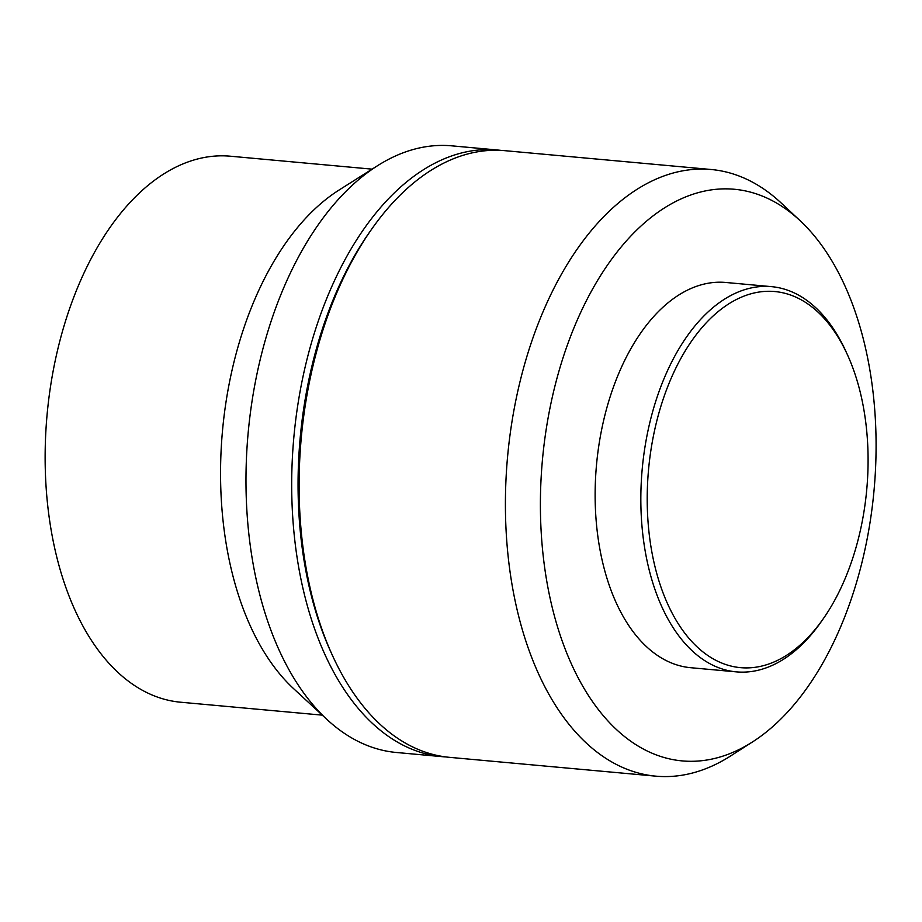 <?xml version="1.0" encoding="UTF-8"?>
<svg xmlns="http://www.w3.org/2000/svg" width="922" height="922" viewBox="0 0 922 922"><rect width="100%" height="100%" fill="white"/><g stroke="black" fill="none" stroke-linecap="round" stroke-linejoin="round"><path stroke-width="1.38" d="M654.781 565.831A188.849 109.557 -84.8 0 1 704.961 324.221A188.849 109.557 -84.8 0 1 847.399 354.67A188.849 109.557 -84.8 0 1 860.514 393.36A188.849 109.557 -84.8 0 1 823.3 618.708A188.849 109.557 -84.8 0 1 654.781 565.831M823.3 618.708L821.191 621.739A193.413 112.196 -84.8 0 1 736.367 671.873A193.413 112.196 -84.8 0 1 648.592 567.583A193.413 112.196 -84.8 0 1 665.788 374.528A193.413 112.196 -84.8 0 1 771.518 286.65A193.413 112.196 -84.8 0 1 845.866 351.317L847.399 354.67M736.367 671.873L690.659 667.701A193.413 112.196 -84.8 0 1 602.884 563.411A193.413 112.196 -84.8 0 1 620.08 370.356A193.413 112.196 -84.8 0 1 725.81 282.478L771.518 286.65M551.909 606.157A287.007 166.49 -84.8 0 1 602.469 272.601A287.007 166.49 -84.8 0 1 800.192 220.773A287.007 166.49 -84.8 0 1 864.571 344.033A287.007 166.49 -84.8 0 1 752.64 741.853A287.007 166.49 -84.8 0 1 551.909 606.157M752.64 741.853L730.65 755.936A304.594 176.69 -84.8 0 1 655.853 776.163A304.594 176.69 -84.8 0 1 517.622 611.931A304.594 176.69 -84.8 0 1 544.706 307.89A304.594 176.69 -84.8 0 1 711.208 169.51A304.594 176.69 -84.8 0 1 781.118 202.944L800.192 220.773M655.853 776.163L449.544 757.342A304.594 176.69 -84.8 0 1 332.473 655.507A304.594 176.69 -84.8 0 1 311.313 593.1A304.594 176.69 -84.8 0 1 371.336 229.647A304.594 176.69 -84.8 0 1 504.899 150.678L711.208 169.51M332.473 655.507L330.94 652.142A300.019 174.039 -84.8 0 1 310.092 590.679A300.019 174.039 -84.8 0 1 369.215 232.667L371.336 229.647M445.845 756.939A304.594 176.69 -84.8 0 1 442.134 756.662A304.594 176.69 -84.8 0 1 303.903 592.431A304.594 176.69 -84.8 0 1 330.986 288.39A304.594 176.69 -84.8 0 1 497.488 150.009A304.594 176.69 -84.8 0 1 501.188 150.413M442.134 756.662L396.425 752.49A304.594 176.69 -84.8 0 1 327.206 719.702A304.594 176.69 -84.8 0 1 258.195 588.259A304.594 176.69 -84.8 0 1 377.778 165.557A304.594 176.69 -84.8 0 1 451.78 145.837L497.488 150.009M327.206 719.702L293.657 688.699A274.134 159.022 -84.8 0 1 231.549 570.395A274.134 159.022 -84.8 0 1 339.169 189.967L377.778 165.557M322.274 715.138L180.539 702.207A274.134 159.022 -84.8 0 1 56.127 554.399A274.134 159.022 -84.8 0 1 80.502 280.761A274.134 159.022 -84.8 0 1 230.35 156.21L372.096 169.152"/></g></svg>
